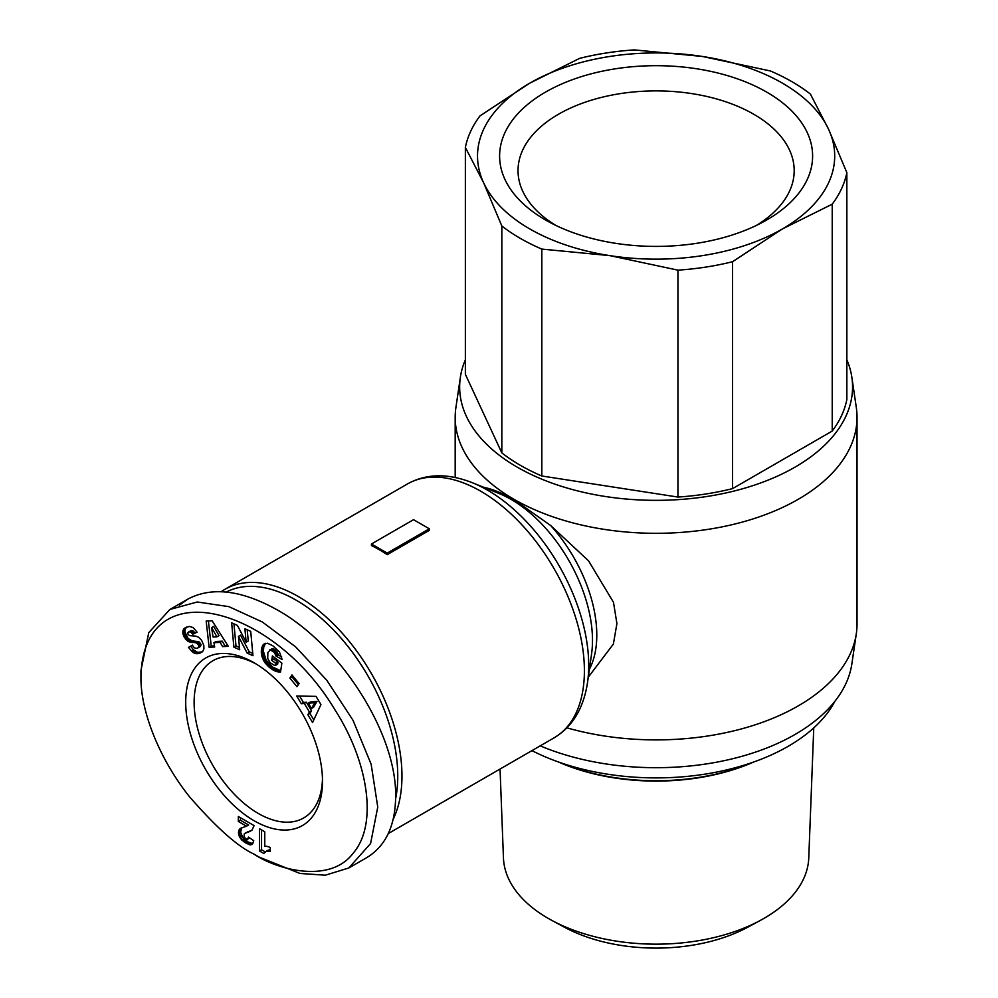 <?xml version="1.0" encoding="UTF-8"?>
<svg xmlns="http://www.w3.org/2000/svg" width="998" height="998" viewBox="0 0 998 998"><rect width="100%" height="100%" fill="white"/><g stroke="black" fill="none" stroke-linecap="round" stroke-linejoin="round"><path stroke-width="1.5" d="M393.249 819.096A146.594 84.643 -120 0 0 298.302 596.542A146.594 84.643 -120 0 0 224.999 589.282A146.594 84.643 -120 0 0 221.269 591.677M429.327 528.803L429.327 530.362L387.224 554.663A146.594 84.643 -120 0 0 379.34 549.761A146.594 84.643 -120 0 0 371.443 545.557L371.443 543.985L413.534 519.684L429.327 528.803L387.224 553.104L371.443 543.985M588.284 677.18L613.383 644.047L616.914 623.6L613.496 602.33L588.558 560.839L550.634 525.484L514.045 499.711C502.493 493.274 492.837 489.257 485.103 487.648L483.855 487.361M465.367 359.779A196.456 113.423 0 0 0 460.365 377.306L455.911 407.471A200.922 116.005 0 0 0 455.188 417.314A200.922 116.005 0 0 0 514.045 499.337A200.922 116.005 0 0 0 732.994 524.474A200.922 116.005 0 0 0 857.033 417.314A200.922 116.005 0 0 0 856.309 407.471L851.855 377.306A196.456 113.423 0 0 0 846.853 359.779M460.365 377.306A196.456 113.423 0 0 0 517.201 467.126A196.456 113.423 0 0 0 738.932 489.781A196.456 113.423 0 0 0 851.855 377.306M540.217 745.855A196.456 113.423 0 0 0 737.547 757.494A196.456 113.423 0 0 0 851.855 663.895L856.309 633.73A200.922 116.005 0 0 0 857.033 623.887L857.033 417.314M566.926 727.841A200.922 116.005 0 0 0 856.309 633.73M322.479 778.764A90.781 52.42 60 0 1 303.704 817.948A90.781 52.42 60 0 1 258.307 813.457A90.781 52.42 60 0 1 199.001 733.455A90.781 52.42 60 0 1 212.923 660.713A90.781 52.42 60 0 1 256.237 664.044M254.103 662.772L254.103 662.772A96.744 55.851 60 0 1 322.504 781.259A96.744 55.851 60 0 1 254.103 820.743A96.744 55.851 60 0 1 185.703 702.268A96.744 55.851 60 0 1 254.103 662.772M259.368 857.207L300.011 873.462L325.323 875.196L348.826 867.973L370.595 843.522L377.755 807.07L371.156 764.268L352.993 720.257L326.733 680.187L295.67 646.904L262.362 622.004L228.866 606.634L197.242 601.994L169.897 609.466L148.764 632.607L140.968 670.369L140.968 676.444C140.207 709.99 158.882 758.418 189.445 796.666C216.279 827.542 237.823 846.716 254.103 854.163L259.368 857.207L254.103 854.163C275.223 868.734 329.589 884.914 353.354 852.978C378.679 823.4 367.252 759.815 334.929 709.803C272.853 605.811 143.313 570.295 140.968 676.444M348.826 867.973L366.728 857.644C385.64 846.154 395.283 825.857 395.645 796.753C396.967 734.179 340.543 645.12 277.257 609.915C241.541 590.03 211.726 586.437 187.786 599.149L179.44 605.175M226.309 592.026A143.625 82.921 60 0 1 296.194 600.197A143.625 82.921 60 0 1 395.632 798.712M520.357 238.397A191.99 110.84 0 0 0 541.827 249.088L541.827 475.996A191.99 110.84 180 0 1 520.357 465.305A191.99 110.84 180 0 1 501.832 452.905L501.832 225.997A191.99 110.84 0 0 0 520.357 238.397M501.832 225.997L483.606 182.734A178.592 103.106 0 0 0 529.826 228.954A178.592 103.106 0 0 0 609.89 255.638L541.827 249.088M832.22 204.178L782.395 228.954A178.592 103.106 0 0 0 828.614 129.353A178.592 103.106 0 0 0 782.395 83.133A178.592 103.106 0 0 0 702.33 56.449L770.381 70.958A191.99 110.84 0 0 1 791.863 81.649A191.99 110.84 0 0 1 810.388 94.049L828.614 129.353L846.853 172.629L846.853 399.537A191.99 110.84 180 0 1 832.22 431.074L832.22 204.178A191.99 110.84 0 0 0 846.853 172.629M555.736 225.373A138.086 79.728 180 0 1 518.062 172.38A138.086 79.728 180 0 1 601.856 97.305A138.086 79.728 180 0 1 753.752 114.246A138.086 79.728 180 0 1 794.159 172.38A138.086 79.728 180 0 1 756.484 225.373M545.444 219.934A156.499 90.356 0 0 0 549.075 221.968A156.499 90.356 0 0 0 763.146 221.968A156.499 90.356 0 0 0 766.776 92.153A156.499 90.356 0 0 0 545.444 92.153A156.499 90.356 0 0 0 545.444 219.934M813.757 727.904L808.767 857.943A152.694 88.161 180 0 1 760.538 920.318A152.694 88.161 180 0 1 551.669 920.318A152.694 88.161 180 0 1 548.139 918.335A152.694 88.161 180 0 1 503.454 857.943L500.048 769.046M551.669 920.318L564.269 927.13A134.281 77.532 0 0 0 747.951 927.13L760.538 920.318M752.218 762.534A162.225 93.662 180 0 1 560.003 762.534M558.306 761.936A160.74 92.802 0 0 0 753.914 761.936M465.367 147.417L483.606 182.734A178.592 103.106 0 0 1 529.826 83.133L579.638 58.358A191.99 110.84 0 0 1 634.279 49.9L702.33 56.449A178.592 103.106 0 0 0 529.826 83.133L480.001 115.88A191.99 110.84 0 0 0 465.367 147.417L465.367 374.325L501.832 452.905M732.582 261.701L732.582 488.608A191.99 110.84 180 0 1 677.941 497.054L677.941 270.146A191.99 110.84 0 0 0 732.582 261.701L782.395 228.954A178.592 103.106 0 0 1 609.89 255.638L677.941 270.146M832.22 431.074L732.582 488.608M677.941 497.054L541.827 475.996M834.889 701.282A186.776 107.834 180 0 1 531.946 750.621M270.296 847.601L270.296 851.344L266.129 851.356L263.796 853.465L259.443 850.957L259.443 828.689L264.769 831.771L264.769 846.354A14.908 8.608 60 0 1 270.296 847.601M261.551 829.912L261.551 849.735L265.194 851.843M259.443 850.957L261.551 849.735M265.243 851.805L270.296 849.872M266.129 851.356L268.237 850.134M266.828 851.144L268.936 849.934M267.826 851.069L269.934 849.859M268.973 851.119L270.296 850.371M245.957 838.981L247.591 839.218L248.452 837.122L253.729 840.665L252.594 843.996L250.249 844.882L244.635 842.337L240.68 838.707L238.784 834.802L238.934 830.062L240.83 828.19L246.531 826.194L238.322 821.454L238.322 816.501L254.103 825.608L251.92 830.286L244.348 833.692L244.036 836.773L245.957 838.981M245.084 833.205L251.883 830.299M246.032 832.794L248.128 831.571M248.327 832.095L250.423 830.885M249.438 831.671L251.533 830.461M240.431 817.711L240.431 820.244L248.639 824.984L246.531 826.194M238.322 821.454L240.431 820.244M240.044 828.664L240.992 828.115M241.828 827.754L240.605 832.095L242.788 837.484L248.19 842.025L252.806 843.659M239.458 829.213L241.566 828.003M238.934 830.062L241.029 828.851M238.572 831.159L240.68 829.949M238.46 832.469L240.568 831.247M238.497 833.318L240.605 832.095M238.784 834.802L240.88 833.592M239.32 836.361L241.429 835.139M239.782 837.272L241.878 836.05M240.68 838.707L242.788 837.484M241.753 839.992L243.861 838.782M242.314 840.565L244.423 839.343M243.387 841.464L245.496 840.254M244.635 842.337L246.743 841.114M246.082 843.235L248.19 842.025M246.793 843.622L248.901 842.412M248.14 844.296L250.236 843.073M249.288 844.695L251.384 843.472M250.249 844.882L252.344 843.659M250.847 844.882L252.719 843.797M248.115 838.52L249.413 837.771M249.712 837.971L247.591 839.218M198.502 644.883L196.406 642.899L188.31 641.44L183.969 636.736L182.821 632.782L183.557 629.314L185.79 627.43L189.533 626.457L193.213 627.617L197.093 632.196L192.764 634.254L190.768 632.033L188.772 631.834L187.799 632.869L188.073 634.416L189.632 635.639L195.745 636.1L198.664 637.298L201.696 640.442L203.829 645.569L203.916 648.837L202.806 651.282L200.199 653.041L196.381 653.715L192.352 651.919L188.485 647.365L192.477 645.107C193.575 647.714 195.271 648.712 197.592 648.126L198.727 647.041L198.502 644.883L200.61 643.673L198.515 641.677L192.003 640.853L188.073 638.446L184.979 631.946L185.054 629.601L186.501 627.106M244.909 628.765L250.723 631.372L252.956 655.698L247.142 653.091L238.46 636.387L239.682 649.748L233.881 647.141L231.648 622.827L237.399 625.397L246.144 642.225L244.909 628.765M297.005 686.724L289.907 678.116L291.977 674.947L299.076 683.555L297.005 686.724M307.858 714.668L309.417 711.998L304.303 703.44L301.321 703.715L296.73 696.03L316.029 696.367L320.932 704.576L312.561 722.552L307.858 714.668L309.966 713.458L313.809 719.882M272.741 645.706L279.44 651.956L282.122 659.503L276.047 656.11L274.388 652.355L270.271 649.885L267.876 652.567L267.701 658.418L270.146 662.709L274.063 665.13L275.535 665.404L275.835 663.42L271.743 660.302L272.417 655.923L281.873 663.146L280.5 672.116L274.462 670.756L269.173 667.213L264.682 662.385L261.975 656.547L261.451 649.286L263.547 644.396L267.414 643.223L272.741 645.706M222.616 646.617L220.146 642.388L213.959 642.687L214.682 647.003L209.118 647.278L206.174 621.055L212.112 620.768L228.317 646.33L222.616 646.617L227.644 645.257M220.146 642.388L222.255 641.165L224.725 645.407M208.407 620.943L211.227 646.068L214.495 645.906M209.118 647.278L211.227 646.068M213.959 642.687L216.067 641.477L222.255 641.165M213.672 626.407L219.049 635.626L216.953 636.849L211.564 627.617L213.672 626.407M211.564 627.617L213.073 637.036L216.953 636.849M263.721 644.234L265.144 643.423M263.547 644.396L265.306 643.373M265.53 643.311L263.771 646.954L263.41 651.357L266.079 660.065L272.741 667.138L280.712 670.743M263.06 644.957L265.156 643.747M262.611 645.619L264.719 644.409M262.237 646.367L264.345 645.157M261.925 647.228L264.033 646.018M261.663 648.164L263.771 646.954M261.464 649.199L263.572 647.989M261.451 649.286L263.559 648.076M261.339 650.384L263.447 649.162M261.289 651.482L263.397 650.259M261.314 652.567L263.41 651.357M261.414 653.69L263.522 652.48M261.576 654.813L263.684 653.603M261.825 655.96L263.934 654.738M261.975 656.547L264.071 655.324M262.362 657.782L264.458 656.559M262.811 658.979L264.919 657.757M263.36 660.14L265.456 658.917M263.983 661.275L266.079 660.065M264.682 662.385L266.79 661.163M264.944 662.747L267.04 661.524M265.643 663.67L267.738 662.447M266.416 664.581L268.512 663.358M267.252 665.454L269.36 664.244M268.175 666.34L270.283 665.13M269.173 667.213L271.269 665.99M270.246 668.049L272.342 666.839M270.633 668.361L272.741 667.138M271.668 669.084L273.764 667.874M272.641 669.745L274.749 668.523M273.577 670.282L275.685 669.072M274.462 670.756L276.571 669.533M275.311 671.118L277.407 669.908M275.935 671.355L278.043 670.145M276.745 671.604L278.854 670.382M277.619 671.804L279.727 670.594M278.529 671.953L280.638 670.743M279.502 672.066L280.613 671.417M274.138 657.233L273.851 659.079L277.943 662.21L277.644 664.194L275.535 665.404M271.743 660.302L273.851 659.079M275.835 663.42L277.943 662.21M269.535 650.035L272.367 648.675L274.101 649.162L277.207 652.131L278.155 654.888L281.661 656.846M270.271 649.885L272.367 648.675M271.094 649.997L273.202 648.775M271.992 650.372L274.101 649.162M272.965 651.008L275.074 649.798M273.514 651.457L275.623 650.234M274.388 652.355L276.496 651.145M275.099 653.341L277.207 652.131M275.311 653.715L277.419 652.492M275.785 654.875L277.893 653.665M276.047 656.11L278.155 654.888M309.417 711.998L311.526 710.776L309.966 713.458M299.587 696.08L303.429 702.505L306.411 702.23L311.526 710.776M301.321 703.715L303.429 702.505M304.303 703.44L306.411 702.23M316.952 701.469L313.572 707.308L311.463 708.53L314.844 702.679L316.952 701.469L310.378 701.968L308.27 703.178L311.463 708.53M314.844 702.679L308.27 703.178M289.907 678.116L292.015 676.906L298.377 684.616M292.713 675.833L292.015 676.906M247.217 629.8L248.252 641.015L246.144 642.225M233.956 623.862L235.99 645.931L239.47 647.49M233.881 647.141L235.99 645.931M238.46 636.387L240.555 635.165L249.251 651.869L252.756 653.44M247.142 653.091L249.251 651.869M184.455 628.278L186.352 627.181M183.956 628.765L186.052 627.555M183.557 629.314L185.665 628.104M183.245 629.913L185.354 628.703M182.958 630.811L185.054 629.601M182.809 631.759L184.917 630.549M182.821 632.782L184.929 631.559M182.871 633.169L184.979 631.946M183.083 634.354L185.191 633.144M183.445 635.551L185.553 634.329M183.969 636.736L186.077 635.514M184.468 637.647L186.576 636.437M185.191 638.72L187.287 637.51M185.965 639.656L188.073 638.446M186.838 640.454L188.934 639.244M187.761 641.128L189.869 639.918M188.31 641.44L190.418 640.229M189.071 641.789L191.179 640.579M189.894 642.076L192.003 640.853M190.78 642.288L192.888 641.065M191.741 642.45L193.837 641.24M192.751 642.55L194.847 641.34M194.56 642.6L196.668 641.39M195.608 642.712L197.704 641.489M196.406 642.899L198.515 641.677M197.03 643.161L199.126 641.951M197.741 643.735L199.837 642.525M198.764 645.656L200.872 644.446L200.61 643.673M198.802 646.754L200.897 645.544L200.872 644.446M200.897 645.544L197.592 648.126M198.727 647.041L200.835 645.831M198.303 647.69L200.411 646.467M191.466 651.12L193.575 649.898L190.593 646.155M193.575 649.898L197.666 652.38L202.27 651.844M192.352 651.919L194.448 650.696M193.25 652.617L195.358 651.395M194.049 653.079L196.157 651.869M194.785 653.378L196.893 652.168M195.558 653.59L197.666 652.38M196.381 653.715L198.477 652.492M197.217 653.702L199.326 652.492M198.115 653.615L200.211 652.405M199.039 653.428L201.147 652.205M199.999 653.116L202.107 651.906M200.199 653.041L202.232 651.881M188.772 631.834L192.04 630.511L194.872 633.044L196.993 632.033M189.084 631.759L191.192 630.536M189.944 631.734L192.04 630.511M190.768 632.033L192.863 630.823M191.092 632.27L193.2 631.048M191.928 633.081L194.036 631.859M192.764 634.254L194.872 633.044M387.224 554.663L387.224 553.104M224.999 589.282L407.446 483.955A146.594 84.643 60 0 1 480.737 491.216A146.594 84.643 60 0 1 576.507 620.394A146.594 84.643 60 0 1 554.04 737.871L388.322 833.542M472.378 482.733L498.938 493.436A115.107 66.454 60 0 1 511.101 499.399A115.107 66.454 60 0 1 591.577 653.89L587.572 682.245A143.113 82.622 -120 0 0 487.511 490.155A143.113 82.622 -120 0 0 472.378 482.733C447.877 473.102 426.233 473.514 407.446 483.955M589.394 669.296A111.626 64.446 -120 0 0 550.634 525.484M247.304 832.407L249.413 831.184M193.824 642.587L195.932 641.365M193.338 652.667L195.446 651.457M187.786 599.149L169.897 609.466M455.188 477.481L455.188 417.314M587.572 682.245C583.63 708.306 572.453 726.856 554.04 737.871"/></g></svg>
